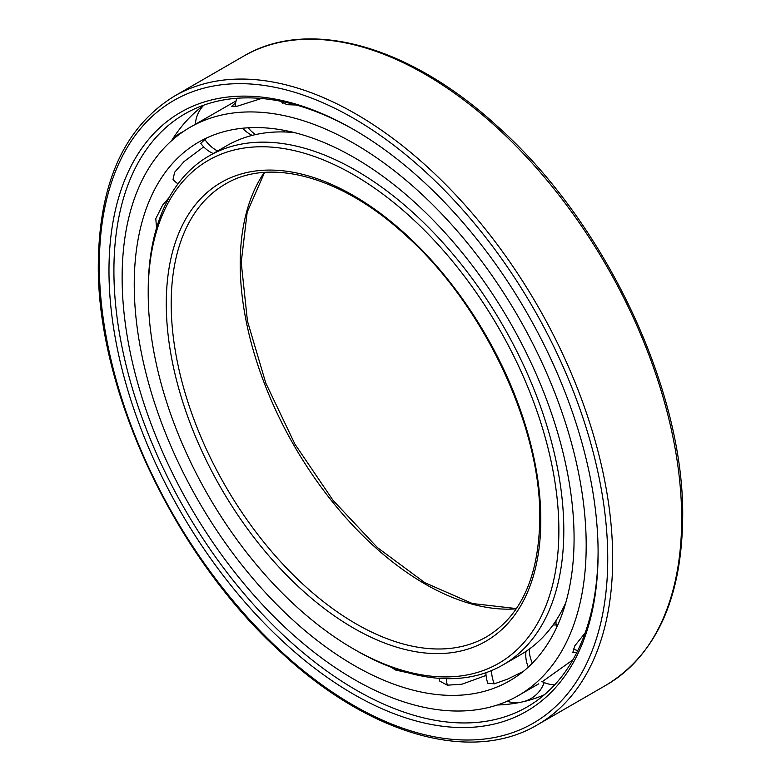<?xml version="1.0" encoding="UTF-8"?>
<svg xmlns="http://www.w3.org/2000/svg" width="781" height="781" viewBox="0 0 781 781"><rect width="100%" height="100%" fill="white"/><g stroke="black" fill="none" stroke-linecap="round" stroke-linejoin="round"><path stroke-width="1.17" d="M574.074 538.451A311.004 179.562 -120 0 0 438.317 225.465A311.004 179.562 -120 0 0 198.647 142.142A311.004 179.562 -120 0 0 134.234 284.518A311.004 179.562 60 0 0 269.992 597.504A311.004 179.562 60 0 0 509.661 680.827A311.004 179.562 60 0 0 574.074 538.451M206.496 138.052L200.766 143.333A29.961 29.961 0 0 0 213.213 153.515M173.45 179.972L173.031 179.464L174.602 172.289L184.062 161.56L203.685 146.867M156.542 227.954L155.8 218.67L162.614 205.159L169.213 197.427M586.189 545.441A328.137 189.451 -120 0 0 442.954 215.214A328.137 189.451 -120 0 0 190.086 127.303A328.137 189.451 -120 0 0 122.129 277.519A328.137 189.451 60 0 0 265.364 607.755A328.137 189.451 60 0 0 518.223 695.666A328.137 189.451 60 0 0 586.189 545.441M296.194 105.005L287.066 104.693L279.549 101.032M261.479 98.484L237.531 106.118L231.537 106.47L235.677 102.701M236.077 100.905L190.086 127.303M173.216 179.737A29.922 7.273 139.8 0 0 173.265 179.786A29.961 29.961 0 0 0 178 183.847M391.008 667.15L395.83 670.118L407.819 672.705M486.055 675.438L461.961 684.205L447.308 685.181L439.752 681.11L439.4 679.909M523.25 671.465L507.504 679.167L494.256 683.834L487.832 683.19M542.258 681.686L572.863 659.877M576.749 652.643L572.795 652.584L574.796 645.848L585.154 632.903M439.117 678.318A29.961 29.961 0 0 0 439.478 680.319A29.922 10.026 -15.4 0 0 439.518 680.476M487.891 683.326A29.922 4.403 -24 0 0 487.891 683.336A29.961 29.961 0 0 1 485.928 672.695M203.997 105.084A341.112 196.939 -120 0 0 185.234 122.256A341.112 196.939 -120 0 0 171.927 140.141M544.425 694.729A341.112 196.939 60 0 1 520.166 702.383A341.112 196.939 60 0 1 497.292 704.999M598.09 551.601A342.371 197.671 60 0 1 530.855 704.706A342.371 197.671 60 0 1 265.784 617.742A342.371 197.671 60 0 1 113.909 270.646A342.371 197.671 -120 0 1 188.563 111.839A342.371 197.671 -120 0 1 354.779 130.163M598.1 553.036A345.856 199.682 -120 0 0 353.539 129.451A345.856 199.682 -120 0 0 108.979 270.646A345.856 199.682 60 0 0 353.539 694.231A345.856 199.682 60 0 0 598.1 553.036M294.486 132.624A293.871 169.672 -120 0 0 226.783 145.686L209.064 155.917A293.871 169.672 -120 0 0 148.205 290.444L148.205 293.285A290.395 167.661 -120 0 1 353.539 174.739A290.395 167.661 -120 0 1 558.874 530.387A290.395 167.661 60 0 1 353.539 648.943A290.395 167.661 60 0 1 148.205 293.285M565.825 602.59A293.871 169.672 60 0 1 520.654 654.693L502.944 664.924A293.871 169.672 60 0 1 355.999 650.368L353.539 648.943M209.064 155.917A293.871 169.672 -120 0 1 435.525 234.642A293.871 169.672 -120 0 1 563.804 530.387A293.871 169.672 60 0 1 502.944 664.924M248.231 127.791A29.961 24.065 77.6 0 0 255.67 134.566M204.72 139.291A29.961 24.426 54 0 0 217.606 150.977M395.83 670.118A29.961 19.261 -66.4 0 1 395.782 668.897M447.308 685.181A29.961 22.307 -82.1 0 1 446.351 678.66M494.256 683.834A29.961 24.065 -102.4 0 1 491.532 670.557M532.378 663.157A29.961 24.426 -126 0 1 529.264 649.109M607.745 558.6A359.504 207.561 -120 0 0 353.539 118.302A359.504 207.561 -120 0 0 99.333 265.071A359.504 207.561 60 0 0 353.539 705.37A359.504 207.561 60 0 0 607.745 558.6M612.675 558.6A362.989 209.572 -120 0 0 454.23 193.307A362.989 209.572 -120 0 0 174.514 96.063C124.618 126.786 99.226 182.647 98.308 263.656C96.619 390.637 175.227 557.312 281.795 653.062C369.794 734.872 471.626 764.101 537.494 724.778A362.989 209.572 60 0 0 612.675 558.6M174.514 96.063L243.506 56.222A362.989 209.572 -120 0 1 523.221 153.476A362.989 209.572 -120 0 1 681.667 518.769A362.989 209.572 60 0 1 606.486 684.937L537.494 724.778M540.803 519.961A264.837 152.9 60 0 1 353.539 628.08A264.837 152.9 60 0 1 166.275 303.721A264.837 152.9 -120 0 1 353.539 195.601A264.837 152.9 -120 0 1 540.803 519.961M486.68 636.749A261.352 150.889 60 0 1 285.28 566.733A261.352 150.889 60 0 1 171.195 303.721A261.352 150.889 -120 0 1 225.328 184.082C270.06 157.069 341.863 176.604 405.163 234.827C483.107 303.975 541.116 426.377 539.788 518.535C538.9 576.456 521.2 615.858 486.68 636.749M264.3 172.425A261.352 150.889 -120 0 0 240.197 263.89A261.352 150.889 60 0 0 516.251 608.829M282.732 101.676A29.961 29.961 0 0 0 282.458 103.561M236.877 98.279A29.961 29.961 0 0 0 235.188 106.577M242.696 128.23A29.961 29.961 0 0 0 252.204 135.386M283.562 131.95A29.961 29.961 0 0 0 285.221 130.544M203.665 105.328A29.961 29.961 0 0 0 195.367 124.257M182.988 131.774A29.961 29.961 0 0 0 171.176 141.088M538.714 683.834L518.223 695.666M522.86 701.807A29.961 29.961 0 0 0 544.172 682.565M507.045 701.289A29.961 29.961 0 0 0 521.962 702.012M556.15 624.946A29.961 29.961 0 0 0 552.958 625.073M525.964 651.393A29.961 29.961 0 0 0 528.337 667.072M541.877 681.491A29.961 29.961 0 0 0 554.676 684.859M556.013 620.622A29.961 29.961 0 0 0 556.56 627.641M573.156 648.894A29.961 29.961 0 0 0 577.745 650.612M243.506 56.222C308.885 17.211 409.693 45.649 497.243 126.151C604.728 221.619 684.42 389.543 682.692 517.344C681.774 598.353 656.382 654.214 606.486 684.937M264.583 172.406L247.186 212.188L241.212 262.465L247.45 321.069L265.774 383.041L294.945 444.155L332.989 500.25L377.321 547.51L424.893 582.724L472.378 603.528L516.417 608.594"/></g></svg>
